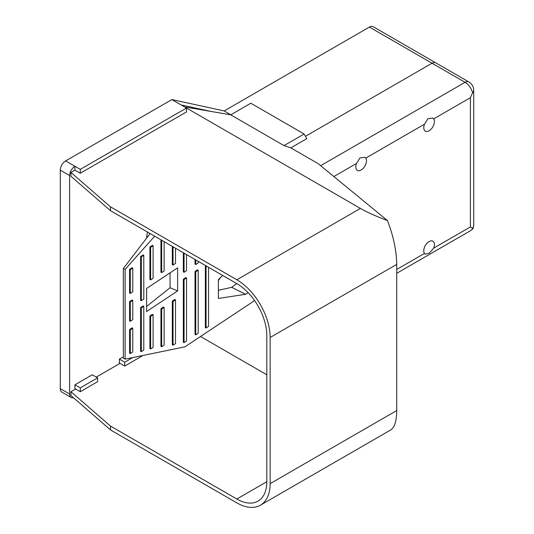 <?xml version="1.0" encoding="UTF-8"?>
<svg xmlns="http://www.w3.org/2000/svg" width="534" height="534" viewBox="0 0 534 534"><rect width="100%" height="100%" fill="white"/><g stroke="black" fill="none" stroke-linecap="round" stroke-linejoin="round"><path stroke-width="0.8" d="M147.517 232.056A33.916 19.584 120 0 0 146.636 238.091M132.746 357.566L124.709 362.206L124.709 366.057L142.031 356.051L142.031 355.657M124.709 362.206L119.376 359.128L119.376 362.98L124.709 366.057M123.354 356.839L119.376 359.128M80.274 391.709L97.595 381.71L97.595 377.865L80.274 387.864L80.274 391.709L74.94 388.632L74.94 384.787L80.274 387.864M97.595 377.865L92.262 374.788L74.94 384.787M80.274 173.236L186.533 111.886L186.533 108.035L80.274 169.385L80.274 173.236L74.94 170.159L70.942 172.462L110.511 206.845L110.511 210.696L70.942 176.313L70.942 172.462M80.274 169.385L74.94 166.308L74.94 170.159M110.511 210.696L236.829 283.621A42.4 24.477 -120 0 1 266.813 335.552L266.813 481.715L236.829 499.023L110.511 426.092L70.942 391.709L70.942 395.554L110.511 429.937L236.829 502.868A47.105 27.201 -120 0 0 260.385 505.204L390.628 430.004C394.599 427.474 396.629 420.986 396.722 410.553L396.722 264.39C396.508 250.586 393.411 235.975 387.437 220.549C376.19 216.343 367.185 212.305 360.41 208.427L171.875 99.578L65.615 160.928A7.536 4.352 120 0 0 60.282 170.159L60.282 388.632A7.536 4.352 120 0 0 61.844 392.083L71.176 397.47A7.536 4.352 120 0 0 73.425 397.717M472.61 92.816A11.307 6.528 0 0 0 473.718 89.999L473.718 225.395A11.307 6.528 180 0 1 472.61 228.205L470.407 226.93L470.407 97.695L472.61 92.816A11.307 6.528 -120 0 0 465.074 82.309A7.536 4.352 120 0 1 468.845 81.936L435.797 62.858A7.536 4.352 120 0 0 432.033 63.226A7.536 4.352 -60 0 1 435.797 62.858L373.173 26.7A7.536 4.352 120 0 0 369.408 27.074L224.173 110.925L171.875 99.578M65.615 160.928L74.94 166.308A7.536 4.352 120 0 0 69.614 175.539L69.614 394.019A7.536 4.352 120 0 0 71.176 397.47M211.264 111.486L181.2 104.964M230.835 114.77L224.173 110.925M320.64 165.694L465.074 82.309L432.033 63.226L305.455 136.303L432.033 63.226L369.408 27.074M356.532 163.437A7.536 4.352 120 0 0 357.379 170.379A7.536 4.352 120 0 0 363.187 168.357A7.536 4.352 120 0 0 366.478 160.774A7.536 4.352 120 0 0 365.763 158.111L364.835 157.276L360.003 157.897L356.532 163.437L333.837 176.54M284.021 145.602L230.728 114.83L250.82 103.229L304.12 134.001L284.021 145.602L290.816 147.865L306.803 138.633L304.12 134.001M266.813 374.768L200.51 336.493M120.043 363.36L96.26 377.091M75.608 389.019L70.942 391.709M470.407 226.93L433.715 248.116L429.356 253.149L425.251 254.184L424.483 253.443L396.722 269.47M424.483 124.202L427.961 118.661L432.794 118.047L433.715 118.875A7.536 4.352 120 0 1 434.429 121.538A7.536 4.352 120 0 1 431.138 129.128A7.536 4.352 120 0 1 425.331 131.144A7.536 4.352 120 0 1 424.483 124.202L365.763 158.111M220.669 277.446L218.379 280.483M230.728 114.83L184.53 106.887M387.437 220.549L318.11 163.618L290.816 147.865M260.385 505.204A47.105 27.201 -120 0 0 270.144 483.637L270.144 337.475A47.105 27.201 -120 0 0 236.829 279.776L110.511 206.845M110.511 429.937L110.511 426.092M236.829 499.023A42.4 24.477 -120 0 0 258.029 501.119A42.4 24.477 -120 0 0 266.813 481.715M433.715 248.116A7.536 4.352 120 0 0 434.429 244.625A7.536 4.352 120 0 0 432.867 241.174A7.536 4.352 120 0 0 425.852 244.692A7.536 4.352 120 0 0 424.483 253.443M218.379 290.329L231.723 287.312L236.769 283.587M154.673 236.188L125.13 269.356L125.13 359.135L123.354 358.241L123.354 268.462L150.114 233.558M146.603 306.416L170.079 287.753L170.079 272.847M125.13 359.135L184.951 346.826L254.578 300.582M248.083 292.652L245.627 294.287L218.379 298.459L218.379 279.642L222.725 275.477M146.603 288.447L177.622 267.841L177.622 290.917L146.603 311.522L146.603 288.447M205.363 265.458L205.363 327.636L206.071 327.996L208.547 326.354L208.547 267.294M198.207 270.184L197.5 269.824L195.03 271.466L195.03 334.504L195.738 334.858L198.207 333.216L198.207 270.184L195.738 271.826L195.738 334.858M195.03 259.491L195.03 264.176L195.738 264.53L198.207 262.888L198.207 261.326M186.526 277.94L185.819 277.587L183.342 279.229L183.342 342.261L184.056 342.621L186.526 340.979L186.526 277.94L184.056 279.582L184.056 342.621M183.342 252.742L183.342 271.933L184.056 272.293L186.526 270.651L186.526 254.584M175.499 299.834L174.792 299.481L172.315 301.123L172.315 344.864L173.029 345.218L175.499 343.576L175.499 299.834L173.029 301.476L173.029 345.218M172.315 246.374L172.315 264.69L173.029 265.044L175.499 263.402L175.499 248.217M164.125 307.39L163.417 307.03L160.948 308.672L160.948 346.412L161.655 346.773L164.125 345.131L164.125 307.39L161.655 309.032L161.655 346.773M160.948 239.813L160.948 272.24L161.655 272.6L164.125 270.958L164.125 241.648M153.098 314.713L152.39 314.359L149.914 316.001L149.914 348.582L150.628 348.942L153.098 347.3L153.098 314.713L150.628 316.355L150.628 348.942M153.098 245.693L152.39 245.333L149.914 246.975L149.914 279.562L150.628 279.923L153.098 278.281L153.098 245.693L150.628 247.335L150.628 279.923M143.793 306.309L143.079 305.955L140.609 307.597L140.609 351.339L141.316 351.692L143.793 350.05L143.793 306.309L141.316 307.951L141.316 351.692M143.793 255.305L143.079 254.952L140.609 256.594L140.609 300.335L141.316 300.689L143.793 299.047L143.793 255.305L141.316 256.947L141.316 300.689M132.766 328.216L132.052 327.863L129.582 329.505L129.582 353.228L130.289 353.588L132.766 351.946L132.766 328.216L130.289 329.858L130.289 353.588M132.766 300.355L132.052 300.001L129.582 301.643L129.582 320.934L130.289 321.294L132.766 319.652L132.766 300.355L130.289 301.997L130.289 321.294M129.582 269.35L129.582 293.073L130.289 293.426L132.766 291.784L132.766 268.061L130.289 269.703L129.582 269.35L132.052 267.708L132.766 268.061M125.13 269.356L123.354 268.462M245.627 294.287L231.723 287.312M170.079 287.753L177.622 290.917M130.289 269.703L130.289 293.426M130.289 301.997L129.582 301.643M130.289 329.858L129.582 329.505M141.316 256.947L140.609 256.594M141.316 307.951L140.609 307.597M150.628 247.335L149.914 246.975M150.628 316.355L149.914 316.001M161.655 240.22L161.655 272.6M161.655 309.032L160.948 308.672M173.029 246.788L173.029 265.044M173.029 301.476L172.315 301.123M184.056 253.156L184.056 272.293M184.056 279.582L183.342 279.229M195.738 259.898L195.738 264.53M195.738 271.826L195.03 271.466M206.071 265.865L206.071 327.996M69.614 394.019L60.282 388.632M69.614 175.539L60.282 170.159M473.718 225.395C472.924 229.346 473.758 227.911 470.728 230.568A11.307 6.528 -120 0 0 472.61 228.205M470.407 97.695L433.715 118.875M360.41 208.427L236.829 279.776M396.722 264.39L270.144 337.475M396.722 410.553L270.144 483.637M468.845 81.936C471.916 83.831 473.545 86.521 473.718 89.999M396.722 273.295L470.728 230.568"/></g></svg>
